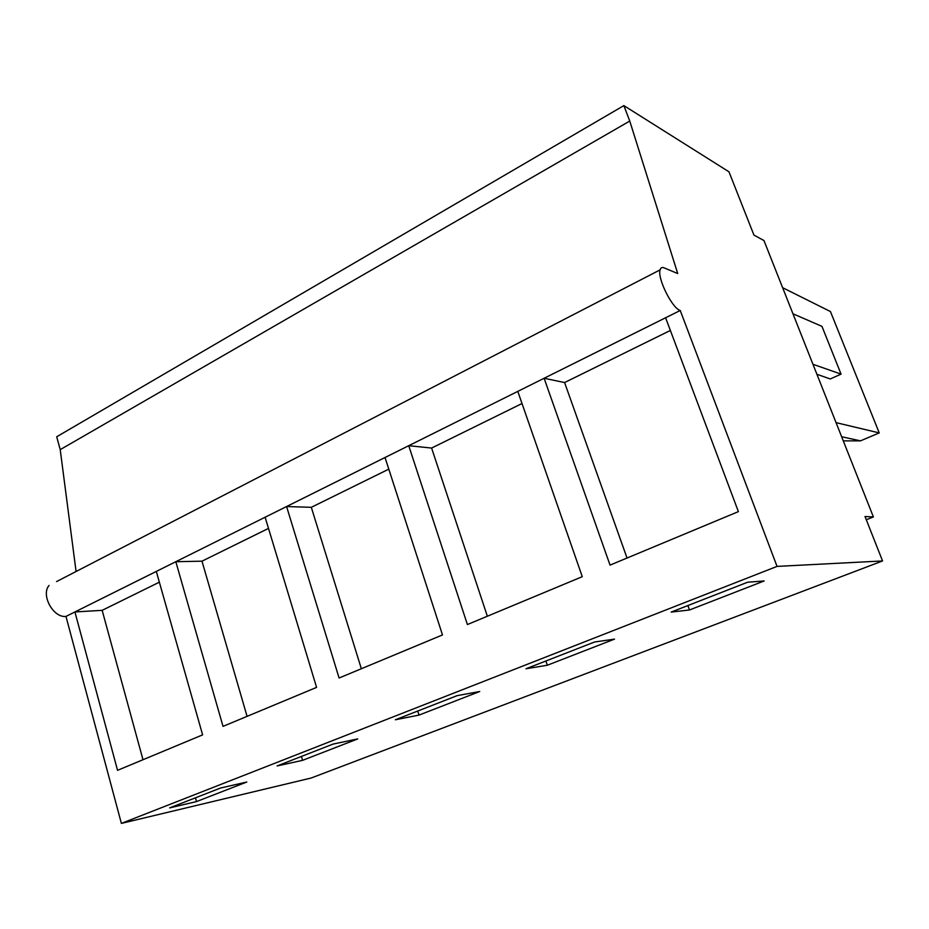 <?xml version="1.0" encoding="UTF-8"?>
<svg xmlns="http://www.w3.org/2000/svg" width="929" height="929" viewBox="0 0 929 929"><rect width="100%" height="100%" fill="white"/><g stroke="black" fill="none" stroke-linecap="round" stroke-linejoin="round"><path stroke-width="1.39" d="M49.04 585.456C40.667 595.013 53.301 618.052 65.971 616.415L121.385 823.396L311.145 778.026L882.55 560.953L865.015 516.524L873.399 516.942L763.963 240.553L753.942 235.095L728.963 171.795L623.858 105.604L629.757 121.049L677.717 273.544L664.107 267.854C662.029 267.018 660.693 267.691 660.089 269.874L56.553 581.577M623.858 105.604L56.704 436.769L60.222 449.636L76.073 571.498M866.292 519.752L873.399 516.942M65.971 616.415L74.924 611.956L117.553 770.327L202.615 734.874L156.304 571.416L175.813 561.708L223.03 726.373L316.58 687.39L265.125 517.221L286.585 506.537L339.085 678.007L442.483 634.937L385.024 457.509L408.737 445.699L467.403 624.543L582.274 576.677L517.79 391.388L544.115 378.266L610.039 565.111L738.392 511.624L665.605 317.764L680.237 310.483C672.224 308.486 657.14 278.131 660.089 269.874M680.237 310.483L777.039 566.4L882.55 560.953M121.385 823.396L777.039 566.4M169.624 807.905L196.518 801.576L246.824 782.021L220.568 788.013L169.624 807.905M419.014 715.098L479.724 691.501L457.114 695.658L395.348 719.778L419.014 715.098L417.736 711.033M302.599 760.34L357.746 738.915L333.081 744.083L277.121 765.937L302.599 760.34L301.449 756.438M614.51 639.129L594.537 641.997L526 668.764L547.344 665.234L614.51 639.129M671.168 612.083L689.492 609.981L764.195 580.95L747.624 582.228L671.168 612.083M60.222 449.636L629.757 121.049M843.277 440.857L860.486 440.857L841.639 436.746M860.486 440.857L879.24 432.914L836.065 422.649M816.905 374.259L830.236 378.974L841.059 374.12L812.956 364.284M782.624 287.7L830.445 311.552L879.24 432.914M792.96 313.781L821.968 326.369L841.059 374.12M196.518 801.576L195.462 797.825M547.344 665.234L545.904 660.983M689.492 609.981L687.89 605.545M517.79 391.388L408.737 445.699L431.602 448.057L487.353 616.229M385.024 457.509L286.585 506.537L311.308 507.315L361.346 668.741M265.125 517.221L175.813 561.708L201.976 561.174L247.079 716.352M156.304 571.416L74.924 611.956L102.155 610.341L142.996 759.725M665.605 317.764L544.115 378.266L564.588 382.551L627.029 558.027M159.358 582.169L102.155 610.341M268.504 528.404L201.976 561.174M388.798 469.145L311.308 507.315M522.017 403.523L431.602 448.057M670.366 330.445L564.588 382.551"/></g></svg>
